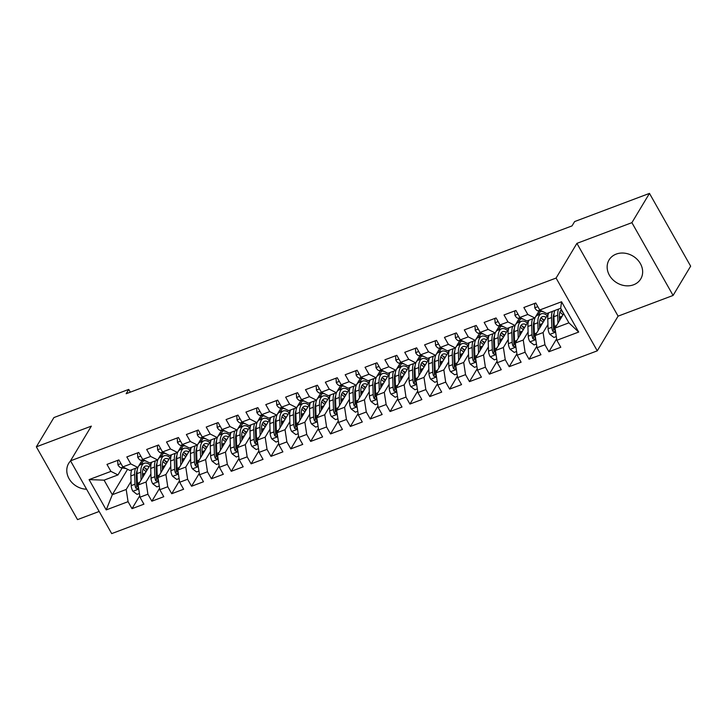 <?xml version="1.0" encoding="UTF-8"?>
<svg xmlns="http://www.w3.org/2000/svg" width="727" height="727" viewBox="0 0 727 727"><rect width="100%" height="100%" fill="white"/><g stroke="black" fill="none" stroke-linecap="round" stroke-linejoin="round"><path stroke-width="1.09" d="M616.214 254.096A18.466 15.603 -149 0 0 609.072 259.939A18.466 15.603 -149 0 0 612.607 279.477A18.466 15.603 -149 0 0 633.581 284.784A18.466 15.603 -149 0 0 640.732 278.941A18.466 15.603 -149 0 0 637.188 259.403A18.466 15.603 -149 0 0 616.214 254.096M70.564 460.918A18.466 15.603 -149 0 0 68.701 463.335A18.466 15.603 -149 0 0 69.965 480.129A18.466 15.603 -149 0 0 86.586 489.235M673.084 295.444L631.899 222.662L576.911 243.363L618.086 316.145L673.084 295.444L690.65 266.173L649.475 193.391L574.63 221.562L572.031 225.897L126.162 393.725L128.761 389.39L53.916 417.562L36.35 446.832L77.525 519.614L99.163 511.463M618.086 316.145L597.267 350.841L111.694 533.609L70.519 460.827L556.091 278.059L597.267 350.841M127.579 469.278L112.312 494.705L106.224 509.9L128.061 501.675L132.014 508.664L143.919 504.174L139.975 497.195L147.908 494.206L151.861 501.194L163.775 496.705L159.822 489.725L167.764 486.736L171.717 493.715L183.622 489.235L179.678 482.255L187.611 479.266L191.565 486.245L203.478 481.765L199.525 474.776L207.468 471.787L211.421 478.775L223.325 474.286L219.381 467.307L227.315 464.317L231.268 471.305L243.181 466.816L239.228 459.837L247.171 456.847L251.124 463.826L263.029 459.346L259.085 452.367L267.027 449.377L270.971 456.356L282.885 451.876L278.932 444.888L286.874 441.898L290.827 448.886L302.732 444.397L298.788 437.418L306.73 434.428L310.674 441.416L322.588 436.927L318.635 429.948L326.577 426.958L330.531 433.937L342.435 429.457L338.491 422.478L346.434 419.488L350.378 426.467L362.291 421.987L358.338 414.999L366.281 412.009L370.234 418.997L382.148 414.508L378.194 407.529L386.137 404.539L390.081 411.527L401.995 407.038L398.042 400.059L405.984 397.069L409.937 404.048L421.851 399.568L417.898 392.589L425.84 389.599L429.784 396.578L441.698 392.098L437.745 385.11L445.687 382.12L449.64 389.109L461.554 384.619L457.601 377.64L465.544 374.65L469.488 381.639L481.401 377.149L477.448 370.17L485.391 367.18L489.344 374.16L501.257 369.679L497.304 362.7L505.247 359.711L509.191 366.69L521.105 362.21L517.151 355.221L525.094 352.231L529.047 359.22L540.961 354.731L537.008 347.751L544.95 344.762L548.894 351.75L560.808 347.261L556.855 340.281L555.01 328.077L568.905 322.843L560.671 308.293L546.777 313.519L539.725 309.993L561.562 301.769L578.692 332.057L556.855 340.281M106.224 509.9L89.085 479.611L110.922 471.387L117.974 474.922L122.163 467.952M539.725 309.993L535.772 303.005L523.858 307.494L527.811 314.473L519.869 317.463L515.916 310.474L504.011 314.964L507.955 321.943L500.022 324.933L496.068 317.953L484.155 322.434L488.108 329.413L480.165 332.403L476.212 325.423L464.308 329.904L468.252 336.892L460.309 339.882L456.365 332.893L444.451 337.383L448.405 344.362L440.462 347.352L436.509 340.363L424.604 344.852L428.548 351.832L420.606 354.821L416.662 347.842L404.748 352.322L408.701 359.302L400.759 362.291L396.806 355.312L384.901 359.792L388.845 366.781L380.903 369.77L376.959 362.782L365.045 367.271L368.998 374.251L361.055 377.24L357.102 370.252L345.189 374.741L349.142 381.72L341.199 384.71L337.255 377.731L325.342 382.211L329.295 389.19L321.352 392.18L317.399 385.201L305.485 389.681L309.438 396.669L301.496 399.659L297.552 392.671L285.638 397.16L289.591 404.139L281.649 407.129L277.696 400.141L265.782 404.63L269.735 411.609L261.793 414.599L257.849 407.62L245.935 412.1L249.888 419.079L241.946 422.069L237.993 415.09L226.079 419.57L230.032 426.558L222.089 429.548L218.145 422.56L206.232 427.049L210.185 434.028L202.242 437.018L198.289 430.03L186.376 434.519L190.329 441.498L182.386 444.488L178.442 437.509L166.528 441.989L170.481 448.968L162.539 451.958L158.586 444.979L146.672 449.459L150.625 456.447L142.683 459.437L138.73 452.448L126.825 456.938L130.778 463.917L122.836 466.907L118.883 459.918L106.969 464.408L110.922 471.387M553.956 314.464L553.529 315.191M547.949 324.478L543.096 332.557L535.163 335.547L548.458 313.392M544.95 344.762L543.096 332.557M537.008 347.751L535.163 335.547M561.562 301.769L560.671 308.293M540.524 311.247L538.289 314.964M534.109 321.943L533.673 322.661M528.093 331.948L523.249 340.027L515.307 343.017L528.602 320.861M525.094 352.231L523.249 340.027M517.151 355.221L515.307 343.017M527.811 314.473L534.863 317.999L539.052 311.029M534.863 317.999L526.921 320.989L519.869 317.463M520.668 318.726L518.442 322.434M514.253 329.413L513.825 330.131M508.246 339.427L503.393 347.506L495.451 350.496L508.755 328.34M505.247 359.711L503.393 347.506M497.304 362.7L495.451 350.496M507.955 321.943L515.016 325.478L519.196 318.508M515.016 325.478L507.073 328.468L500.022 324.933M500.821 326.196L498.586 329.913M494.405 336.883L493.969 337.601M488.39 346.897L483.546 354.976L475.603 357.966L488.898 335.81M485.391 367.18L483.546 354.976M477.448 370.17L475.603 357.966M488.108 329.413L495.16 332.948L499.349 325.978M495.16 332.948L487.217 335.938L480.165 332.403M480.965 333.666L478.739 337.383M474.549 344.353L474.122 345.08M468.542 354.367L463.69 362.446L455.747 365.436L469.051 343.28M465.544 374.65L463.69 362.446M457.601 377.64L455.747 365.436M468.252 336.892L475.313 340.418L479.493 333.448M475.313 340.418L467.37 343.408L460.309 339.882M461.118 341.145L458.882 344.852M454.702 351.832L454.266 352.55M448.686 361.837L443.843 369.916L435.9 372.906L449.195 350.75M445.687 382.12L443.843 369.916M437.745 385.11L435.9 372.906M448.405 344.362L455.456 347.888L459.646 340.918M455.456 347.888L447.514 350.877L440.462 347.352M441.262 348.615L439.035 352.331M434.846 359.302L434.41 360.019M428.839 369.316L423.986 377.395L416.044 380.385L429.348 358.229M425.84 389.599L423.986 377.395M417.898 392.589L416.044 380.385M428.548 351.832L435.609 355.367L439.79 348.397M435.609 355.367L427.667 358.356L420.606 354.821M421.406 356.085L419.179 359.801M414.999 366.772L414.563 367.489M408.983 376.786L404.139 384.865L396.197 387.854L409.492 365.699M405.984 397.069L404.139 384.865M398.042 400.059L396.197 387.854M408.701 359.302L415.753 362.837L419.933 355.866M415.753 362.837L407.811 365.826L400.759 362.291M401.558 363.555L399.332 367.271M395.143 374.241L394.706 374.968M389.136 384.256L384.283 392.335L376.341 395.324L389.645 373.169M386.137 404.539L384.283 392.335M378.194 407.529L376.341 395.324M388.845 366.781L395.906 370.307L400.086 363.336M395.906 370.307L387.964 373.296L380.903 369.77M381.702 371.034L379.476 374.741M375.296 381.72L374.859 382.438M369.28 391.726L364.436 399.805L356.494 402.794L369.789 380.639M366.281 412.009L364.436 399.805M358.338 414.999L356.494 402.794M368.998 374.251L376.05 377.776L380.23 370.806M376.05 377.776L368.107 380.766L361.055 377.24M361.855 378.503L359.629 382.22M355.439 389.19L355.003 389.908M349.433 399.205L344.58 407.284L336.637 410.273L349.941 388.118M346.434 419.488L344.58 407.284M338.491 422.478L336.637 410.273M349.142 381.72L356.194 385.255L360.383 378.285M356.194 385.255L348.26 388.245L341.199 384.71M341.999 385.973L339.773 389.69M335.592 396.66L335.156 397.378M329.576 406.675L324.733 414.753L316.79 417.743L330.085 395.588M326.577 426.958L324.733 414.753M318.635 429.948L316.79 417.743M329.295 389.19L336.347 392.725L340.527 385.755M336.347 392.725L328.404 395.715L321.352 392.18M322.152 393.443L319.925 397.16M315.736 404.13L315.3 404.857M309.729 414.145L304.877 422.223L296.934 425.213L310.238 403.058M306.73 434.428L304.877 422.223M298.788 437.418L296.934 425.213M309.438 396.669L316.49 400.195L320.68 393.225M316.49 400.195L308.557 403.185L301.496 399.659M302.296 400.922L300.069 404.63M295.88 411.609L295.453 412.327M289.873 421.615L285.029 429.693L277.087 432.683L290.382 410.528M286.874 441.898L285.029 429.693M278.932 444.888L277.087 432.683M289.591 404.139L296.643 407.665L300.824 400.695M296.643 407.665L288.701 410.655L281.649 407.129M282.449 408.392L280.222 412.109M276.033 419.079L275.597 419.797M270.026 429.094L265.173 437.172L257.231 440.162L270.535 418.007M267.027 449.377L265.173 437.172M259.085 452.367L257.231 440.162M269.735 411.609L276.787 415.144L280.976 408.174M276.787 415.144L268.854 418.134L261.793 414.599M262.592 415.862L260.366 419.579M256.177 426.549L255.75 427.267M250.17 436.563L245.326 444.642L237.384 447.632L250.679 425.477M247.171 456.847L245.326 444.642M239.228 459.837L237.384 447.632M249.888 419.079L256.94 422.614L261.12 415.644M256.94 422.614L248.997 425.604L241.946 422.069M242.745 423.332L240.519 427.049M236.33 434.019L235.893 434.746M230.323 444.033L225.47 452.112L217.527 455.102L230.832 432.947M227.315 464.317L225.47 452.112M219.381 467.307L217.527 455.102M230.032 426.558L237.084 430.084L241.273 423.114M237.084 430.084L229.15 433.074L222.089 429.548M222.889 430.811L220.663 434.519M216.473 441.498L216.046 442.216M210.466 451.503L205.623 459.582L197.68 462.572L210.975 440.417M207.468 471.787L205.623 459.582M199.525 474.776L197.68 462.572M210.185 434.028L217.237 437.554L221.417 430.584M217.237 437.554L209.294 440.544L202.242 437.018M203.042 438.281L200.806 441.998M196.626 448.968L196.19 449.686M190.619 458.982L185.767 467.061L177.824 470.051L191.128 447.896M187.611 479.266L185.767 467.061M179.678 482.255L177.824 470.051M190.329 441.498L197.38 445.033L201.57 438.063M197.38 445.033L189.447 448.023L182.386 444.488M183.186 445.751L180.959 449.468M176.77 456.438L176.343 457.156M170.763 466.452L165.92 474.531L157.977 477.521L171.272 455.366M167.764 486.736L165.92 474.531M159.822 489.725L157.977 477.521M170.481 448.968L177.533 452.503L181.714 445.533M177.533 452.503L169.591 455.493L162.539 451.958M163.339 453.221L161.103 456.938M156.923 463.908L156.487 464.635M150.916 473.922L146.063 482.001L138.121 484.991L151.416 462.835M147.908 494.206L146.063 482.001M139.975 497.195L138.121 484.991M150.625 456.447L157.677 459.973L161.867 453.003M157.677 459.973L149.744 462.963L142.683 459.437M143.483 460.7L141.256 464.408M137.067 471.387L136.64 472.105M131.06 481.392L126.207 489.471L112.312 494.705L104.079 480.147L117.974 474.922M128.061 501.675L126.207 489.471M130.778 463.917L137.83 467.443L142.01 460.473M137.83 467.443L129.888 470.433L122.836 466.907M631.899 222.662L649.475 193.391M70.519 460.827L91.338 426.131L36.35 446.832M576.911 243.363L556.091 278.059M130.324 392.153L128.761 389.39M563.689 313.619L555.01 328.077M89.085 479.611L104.079 480.147M568.905 322.843L578.692 332.057M132.014 508.664L139.757 495.759M151.861 501.194L159.604 488.29M171.717 493.715L179.46 480.82M191.565 486.245L199.307 473.341M211.421 478.775L219.163 465.871M231.268 471.305L239.01 458.401M251.124 463.826L258.867 450.931M270.971 456.356L278.714 443.452M290.827 448.886L298.57 435.982M310.674 441.416L318.417 428.512M330.531 433.937L338.273 421.042M350.378 426.467L358.12 413.563M370.234 418.997L377.976 406.093M390.081 411.527L397.823 398.623M409.937 404.048L417.68 391.153M429.784 396.578L437.527 383.674M449.64 389.109L457.383 376.204M469.488 381.639L477.23 368.734M489.344 374.16L497.086 361.264M509.191 366.69L516.933 353.785M529.047 359.22L536.79 346.316M548.894 351.75L556.646 338.846M117.692 460.373L117.919 464.826A6.27 2.781 69.4 0 0 121.109 467.788L126.089 468.533M139.975 463.881A18.111 8.033 69.4 0 0 141.447 461.418M142.61 477.512L142.474 473.559A15.031 6.67 -110.6 0 1 145.355 466.152A15.031 6.67 -110.6 0 1 149.053 466.779M141.065 480.084L140.802 472.186A18.111 8.033 -110.6 0 1 144.273 463.272A18.111 8.033 -110.6 0 1 150.116 465.007M139.411 493.479L137.049 494.369L132.832 491.188A6.27 2.781 -110.6 0 1 131.205 485.627L130.878 475.921A18.111 8.033 -110.6 0 1 131.805 469.715M142.474 473.559A15.031 6.67 -110.6 0 1 142.81 473.968L143.901 475.367M135.576 468.297A18.111 8.033 69.4 0 0 134.649 474.504L134.977 484.209A6.27 2.781 69.4 0 0 135.849 488.153L137.757 488.962L138.23 487.263A6.27 2.781 -110.6 0 1 137.358 483.31L137.03 473.613A18.111 8.033 -110.6 0 1 140.502 464.689L144.273 463.272M147.272 469.751A15.031 6.67 69.4 0 0 143.719 467.525M146.899 470.369A18.111 8.033 69.4 0 0 144.528 467.806M135.849 488.153L136.785 486.599A3.199 1.418 -110.6 0 1 136.649 485.572L136.322 475.867A15.031 6.67 -110.6 0 1 137.149 470.587M142.965 469.142A15.031 6.67 -110.6 0 1 146.009 471.85M137.548 452.894L137.776 457.356A6.27 2.781 69.4 0 0 140.965 460.318L145.936 461.063M159.822 456.402A18.111 8.033 69.4 0 0 161.303 453.939M157.395 445.424L157.623 449.886A6.27 2.781 69.4 0 0 160.812 452.848L165.792 453.593M179.678 448.932A18.111 8.033 69.4 0 0 181.15 446.469M162.457 470.042L162.33 466.08A15.031 6.67 -110.6 0 1 165.211 458.682A15.031 6.67 -110.6 0 1 168.9 459.31M160.921 472.614L160.658 464.717A18.111 8.033 -110.6 0 1 164.129 455.802A18.111 8.033 -110.6 0 1 169.973 457.537M159.258 486.009L156.896 486.899L152.688 483.709A6.27 2.781 -110.6 0 1 151.052 478.157L150.725 468.452A18.111 8.033 -110.6 0 1 151.652 462.245M162.33 466.08A15.031 6.67 -110.6 0 1 162.666 466.498L163.748 467.897M155.424 460.827A18.111 8.033 69.4 0 0 154.506 467.034L154.824 476.739A6.27 2.781 69.4 0 0 155.705 480.683L157.605 481.492L158.086 479.784A6.27 2.781 -110.6 0 1 157.205 475.84L156.887 466.134A18.111 8.033 -110.6 0 1 160.358 457.219L164.129 455.802M167.119 462.281A15.031 6.67 69.4 0 0 163.575 460.046M166.756 462.899A18.111 8.033 69.4 0 0 164.384 460.336M155.705 480.683L156.641 479.12A3.199 1.418 -110.6 0 1 156.496 478.102L156.178 468.397A15.031 6.67 -110.6 0 1 156.996 463.117M162.821 461.663A15.031 6.67 -110.6 0 1 165.865 464.38M182.313 462.572L182.177 458.61A15.031 6.67 -110.6 0 1 185.058 451.213A15.031 6.67 -110.6 0 1 188.756 451.84M180.769 465.144L180.505 457.247A18.111 8.033 -110.6 0 1 183.976 448.332A18.111 8.033 -110.6 0 1 189.82 450.068M179.115 478.539L176.752 479.429L172.535 476.24A6.27 2.781 -110.6 0 1 170.909 470.687L170.581 460.982A18.111 8.033 -110.6 0 1 171.508 454.775M182.177 458.61A15.031 6.67 -110.6 0 1 182.513 459.028L183.604 460.427M175.28 453.348A18.111 8.033 69.4 0 0 174.353 459.564L174.68 469.26A6.27 2.781 69.4 0 0 175.552 473.213L177.461 474.013L177.933 472.314A6.27 2.781 -110.6 0 1 177.061 468.37L176.734 458.664A18.111 8.033 -110.6 0 1 180.205 449.749L183.976 448.332M186.975 454.811A15.031 6.67 69.4 0 0 183.422 452.576M186.603 455.42A18.111 8.033 69.4 0 0 184.231 452.866M175.552 473.213L176.488 471.65A3.199 1.418 -110.6 0 1 176.352 470.633L176.025 460.927A15.031 6.67 -110.6 0 1 176.852 455.647M182.668 454.193A15.031 6.67 -110.6 0 1 185.712 456.901M177.252 437.954L177.479 442.407A6.27 2.781 69.4 0 0 180.669 445.378L185.639 446.114M199.525 441.462A18.111 8.033 69.4 0 0 201.006 438.999M197.099 430.484L197.326 434.937A6.27 2.781 69.4 0 0 200.516 437.899L205.496 438.645M219.381 433.992A18.111 8.033 69.4 0 0 220.854 431.529M202.161 455.102L202.033 451.14A15.031 6.67 -110.6 0 1 204.914 443.734A15.031 6.67 -110.6 0 1 208.604 444.361M200.625 457.665L200.361 449.777A18.111 8.033 -110.6 0 1 203.833 440.853A18.111 8.033 -110.6 0 1 209.676 442.589M198.962 471.069L196.599 471.959L192.391 468.77A6.27 2.781 -110.6 0 1 190.756 463.208L190.438 453.512A18.111 8.033 -110.6 0 1 191.355 447.296M202.033 451.14A15.031 6.67 -110.6 0 1 202.37 451.558L203.451 452.957M195.127 445.878A18.111 8.033 69.4 0 0 194.209 452.085L194.527 461.79A6.27 2.781 69.4 0 0 195.409 465.743L197.308 466.543L197.789 464.844A6.27 2.781 -110.6 0 1 196.908 460.9L196.59 451.194A18.111 8.033 -110.6 0 1 200.061 442.28L203.833 440.853M206.822 447.332A15.031 6.67 69.4 0 0 203.278 445.106M206.459 447.95A18.111 8.033 69.4 0 0 204.087 445.397M195.409 465.743L196.345 464.18A3.199 1.418 -110.6 0 1 196.199 463.154L195.881 453.457A15.031 6.67 -110.6 0 1 196.699 448.177M202.524 446.723A15.031 6.67 -110.6 0 1 205.568 449.431M222.017 447.623L221.88 443.67A15.031 6.67 -110.6 0 1 224.761 436.264A15.031 6.67 -110.6 0 1 228.46 436.891M220.472 450.195L220.208 442.298A18.111 8.033 -110.6 0 1 223.68 433.383A18.111 8.033 -110.6 0 1 229.523 435.119M218.818 463.59L216.455 464.48L212.239 461.3A6.27 2.781 -110.6 0 1 210.612 455.738L210.285 446.033A18.111 8.033 -110.6 0 1 211.212 439.826M221.88 443.67A15.031 6.67 -110.6 0 1 222.217 444.079L223.307 445.478M214.983 438.408A18.111 8.033 69.4 0 0 214.056 444.615L214.383 454.32A6.27 2.781 69.4 0 0 215.256 458.264L217.164 459.073L217.637 457.374A6.27 2.781 -110.6 0 1 216.764 453.421L216.437 443.724A18.111 8.033 -110.6 0 1 219.908 434.801L223.68 433.383M226.679 439.862A15.031 6.67 69.4 0 0 223.125 437.636M226.306 440.48A18.111 8.033 69.4 0 0 223.934 437.918M215.256 458.264L216.192 456.71A3.199 1.418 -110.6 0 1 216.055 455.684L215.728 445.978A15.031 6.67 -110.6 0 1 216.555 440.698M222.371 439.253A15.031 6.67 -110.6 0 1 225.415 441.961M216.955 423.005L217.182 427.467A6.27 2.781 69.4 0 0 220.372 430.429L225.352 431.175M239.228 426.513A18.111 8.033 69.4 0 0 240.71 424.05M241.873 440.153L241.737 436.191A15.031 6.67 -110.6 0 1 244.617 428.794A15.031 6.67 -110.6 0 1 248.316 429.421M240.328 442.725L240.064 434.828A18.111 8.033 -110.6 0 1 243.536 425.913A18.111 8.033 -110.6 0 1 249.379 427.649M238.665 456.12L236.302 457.01L232.095 453.821A6.27 2.781 -110.6 0 1 230.459 448.268L230.141 438.563A18.111 8.033 -110.6 0 1 231.059 432.356M241.737 436.191A15.031 6.67 -110.6 0 1 242.073 436.609L243.154 438.008M234.83 430.938A18.111 8.033 69.4 0 0 233.912 437.145L234.23 446.851A6.27 2.781 69.4 0 0 235.112 450.795L237.011 451.603L237.493 449.895A6.27 2.781 -110.6 0 1 236.611 445.951L236.293 436.245A18.111 8.033 -110.6 0 1 239.765 427.331L243.536 425.913M246.526 432.392A15.031 6.67 69.4 0 0 242.982 430.157M246.162 433.01A18.111 8.033 69.4 0 0 243.79 430.448M235.112 450.795L236.048 449.231A3.199 1.418 -110.6 0 1 235.902 448.214L235.584 438.508A15.031 6.67 -110.6 0 1 236.402 433.228M242.227 431.774A15.031 6.67 -110.6 0 1 245.272 434.492M236.802 415.535L237.029 419.997A6.27 2.781 69.4 0 0 240.219 422.96L245.199 423.705M259.085 419.043A18.111 8.033 69.4 0 0 260.557 416.58M261.72 432.683L261.584 428.721A15.031 6.67 -110.6 0 1 264.464 421.324A15.031 6.67 -110.6 0 1 268.163 421.951M260.175 435.255L259.912 427.358A18.111 8.033 -110.6 0 1 263.383 418.443A18.111 8.033 -110.6 0 1 269.226 420.179M258.521 448.65L256.158 449.54L251.942 446.351A6.27 2.781 -110.6 0 1 250.315 440.798L249.988 431.093A18.111 8.033 -110.6 0 1 250.915 424.886M261.584 428.721A15.031 6.67 -110.6 0 1 261.92 429.139L263.01 430.538M254.686 423.459A18.111 8.033 69.4 0 0 253.759 429.675L254.087 439.372A6.27 2.781 69.4 0 0 254.959 443.325L256.867 444.124L257.34 442.425A6.27 2.781 -110.6 0 1 256.467 438.481L256.14 428.776A18.111 8.033 -110.6 0 1 259.612 419.861L263.383 418.443M266.382 424.922A15.031 6.67 69.4 0 0 262.829 422.687M266.009 425.531A18.111 8.033 69.4 0 0 263.637 422.978M254.959 443.325L255.895 441.762A3.199 1.418 -110.6 0 1 255.759 440.744L255.431 431.038A15.031 6.67 -110.6 0 1 256.258 425.758M262.083 424.304A15.031 6.67 -110.6 0 1 265.119 427.013M256.658 408.065L256.885 412.518A6.27 2.781 69.4 0 0 260.075 415.49L265.055 416.226M278.932 411.573A18.111 8.033 69.4 0 0 280.413 409.11M281.576 425.213L281.44 421.251A15.031 6.67 -110.6 0 1 284.321 413.845A15.031 6.67 -110.6 0 1 288.019 414.472M280.031 427.776L279.768 419.888A18.111 8.033 -110.6 0 1 283.239 410.964A18.111 8.033 -110.6 0 1 289.082 412.7M278.368 441.18L276.006 442.071L271.798 438.881A6.27 2.781 -110.6 0 1 270.162 433.319L269.844 423.623A18.111 8.033 -110.6 0 1 270.762 417.407M281.44 421.251A15.031 6.67 -110.6 0 1 281.776 421.669L282.858 423.069M274.533 415.989A18.111 8.033 69.4 0 0 273.616 422.196L273.934 431.902A6.27 2.781 69.4 0 0 274.815 435.855L276.714 436.654L277.196 434.955A6.27 2.781 -110.6 0 1 276.315 431.011L275.996 421.306A18.111 8.033 -110.6 0 1 279.468 412.391L283.239 410.964M286.229 417.443A15.031 6.67 69.4 0 0 282.685 415.217M285.865 418.061A18.111 8.033 69.4 0 0 283.494 415.508M274.815 435.855L275.751 434.292A3.199 1.418 -110.6 0 1 275.606 433.265L275.288 423.568A15.031 6.67 -110.6 0 1 276.106 418.289M281.931 416.835A15.031 6.67 -110.6 0 1 284.975 419.543M276.505 400.595L276.733 405.048A6.27 2.781 69.4 0 0 279.922 408.011L284.902 408.756M298.788 404.103A18.111 8.033 69.4 0 0 300.26 401.64M301.423 417.734L301.296 413.781A15.031 6.67 -110.6 0 1 304.168 406.375A15.031 6.67 -110.6 0 1 307.866 407.002M299.878 420.306L299.615 412.409A18.111 8.033 -110.6 0 1 303.086 403.494A18.111 8.033 -110.6 0 1 308.93 405.23M298.224 433.701L295.862 434.592L291.645 431.411A6.27 2.781 -110.6 0 1 290.018 425.849L289.691 416.144A18.111 8.033 -110.6 0 1 290.618 409.937M301.296 413.781A15.031 6.67 -110.6 0 1 301.623 414.19L302.714 415.59M294.39 408.519A18.111 8.033 69.4 0 0 293.463 414.726L293.79 424.432A6.27 2.781 69.4 0 0 294.662 428.376L296.571 429.184L297.052 427.485A6.27 2.781 -110.6 0 1 296.171 423.532L295.844 413.836A18.111 8.033 -110.6 0 1 299.315 404.912L303.086 403.494M306.085 409.973A15.031 6.67 69.4 0 0 302.532 407.747M305.713 410.591A18.111 8.033 69.4 0 0 303.35 408.029M294.662 428.376L295.598 426.822A3.199 1.418 -110.6 0 1 295.462 425.795L295.135 416.089A15.031 6.67 -110.6 0 1 295.962 410.81M301.787 409.365A15.031 6.67 -110.6 0 1 304.822 412.073M296.362 393.116L296.589 397.578A6.27 2.781 69.4 0 0 299.778 400.541L304.758 401.286M318.635 396.624A18.111 8.033 69.4 0 0 320.116 394.161M321.279 410.264L321.143 406.302A15.031 6.67 -110.6 0 1 324.024 398.905A15.031 6.67 -110.6 0 1 327.723 399.532M319.735 412.836L319.471 404.939A18.111 8.033 -110.6 0 1 322.942 396.024A18.111 8.033 -110.6 0 1 328.786 397.76M318.072 426.231L315.709 427.122L311.501 423.932A6.27 2.781 -110.6 0 1 309.866 418.379L309.548 408.674A18.111 8.033 -110.6 0 1 310.465 402.467M321.143 406.302A15.031 6.67 -110.6 0 1 321.479 406.72L322.561 408.12M314.237 401.05A18.111 8.033 69.4 0 0 313.319 407.256L313.637 416.962A6.27 2.781 69.4 0 0 314.518 420.906L316.427 421.715L316.899 420.006A6.27 2.781 -110.6 0 1 316.018 416.062L315.7 406.357A18.111 8.033 -110.6 0 1 319.171 397.442L322.942 396.024M325.932 402.504A15.031 6.67 69.4 0 0 322.388 400.268M325.569 403.121A18.111 8.033 69.4 0 0 323.197 400.559M314.518 420.906L315.454 419.343A3.199 1.418 -110.6 0 1 315.318 418.325L314.991 408.619A15.031 6.67 -110.6 0 1 315.809 403.34M321.634 401.886A15.031 6.67 -110.6 0 1 324.678 404.603M316.209 385.646L316.436 390.108A6.27 2.781 69.4 0 0 319.626 393.071L324.605 393.816M338.491 389.154A18.111 8.033 69.4 0 0 339.963 386.691M341.127 402.794L340.999 398.832A15.031 6.67 -110.6 0 1 343.88 391.435A15.031 6.67 -110.6 0 1 347.57 392.062M339.582 405.366L339.318 397.469A18.111 8.033 -110.6 0 1 342.79 388.554A18.111 8.033 -110.6 0 1 348.633 390.29M337.928 418.761L335.565 419.652L331.348 416.462A6.27 2.781 -110.6 0 1 329.722 410.909L329.395 401.204A18.111 8.033 -110.6 0 1 330.322 394.997M340.999 398.832A15.031 6.67 -110.6 0 1 341.327 399.25L342.417 400.65M334.093 393.571A18.111 8.033 69.4 0 0 333.166 399.786L333.493 409.483A6.27 2.781 69.4 0 0 334.365 413.436L336.274 414.236L336.755 412.536A6.27 2.781 -110.6 0 1 335.874 408.592L335.547 398.887A18.111 8.033 -110.6 0 1 339.018 389.972L342.79 388.554M345.788 395.034A15.031 6.67 69.4 0 0 342.235 392.798M345.416 395.642A18.111 8.033 69.4 0 0 343.053 393.089M334.365 413.436L335.301 411.873A3.199 1.418 -110.6 0 1 335.165 410.855L334.838 401.15A15.031 6.67 -110.6 0 1 335.665 395.87M341.49 394.416A15.031 6.67 -110.6 0 1 344.525 397.124M336.065 378.176L336.292 382.629A6.27 2.781 69.4 0 0 339.482 385.601L344.462 386.337M358.338 381.684A18.111 8.033 69.4 0 0 359.82 379.221M360.983 395.324L360.846 391.362A15.031 6.67 -110.6 0 1 363.727 383.956A15.031 6.67 -110.6 0 1 367.426 384.583M359.438 397.887L359.174 389.999A18.111 8.033 -110.6 0 1 362.646 381.075A18.111 8.033 -110.6 0 1 368.489 382.811M357.775 411.291L355.412 412.182L351.205 408.992A6.27 2.781 -110.6 0 1 349.569 403.43L349.251 393.734A18.111 8.033 -110.6 0 1 350.169 387.518M360.846 391.362A15.031 6.67 -110.6 0 1 361.183 391.78L362.264 393.18M353.94 386.101A18.111 8.033 69.4 0 0 353.022 392.307L353.34 402.013A6.27 2.781 69.4 0 0 354.222 405.966L356.13 406.766L356.603 405.066A6.27 2.781 -110.6 0 1 355.73 401.122L355.403 391.417A18.111 8.033 -110.6 0 1 358.874 382.502L362.646 381.075M365.636 387.555A15.031 6.67 69.4 0 0 362.091 385.328M365.272 388.173A18.111 8.033 69.4 0 0 362.9 385.619M354.222 405.966L355.158 404.403A3.199 1.418 -110.6 0 1 355.021 403.376L354.694 393.68A15.031 6.67 -110.6 0 1 355.512 388.4M361.337 386.946A15.031 6.67 -110.6 0 1 364.381 389.654M355.912 370.706L356.139 375.159A6.27 2.781 69.4 0 0 359.329 378.122L364.309 378.867M378.194 374.214A18.111 8.033 69.4 0 0 379.667 371.751M380.83 387.845L380.703 383.892A15.031 6.67 -110.6 0 1 383.583 376.486A15.031 6.67 -110.6 0 1 387.273 377.113M379.285 390.417L379.021 382.52A18.111 8.033 -110.6 0 1 382.493 373.605A18.111 8.033 -110.6 0 1 388.336 375.341M377.631 403.812L375.268 404.703L371.052 401.522A6.27 2.781 -110.6 0 1 369.425 395.961L369.098 386.255A18.111 8.033 -110.6 0 1 370.025 380.048M380.703 383.892A15.031 6.67 -110.6 0 1 381.03 384.301L382.12 385.701M373.796 378.631A18.111 8.033 69.4 0 0 372.869 384.837L373.196 394.543A6.27 2.781 69.4 0 0 374.069 398.487L375.977 399.296L376.459 397.596A6.27 2.781 -110.6 0 1 375.577 393.643L375.25 383.947A18.111 8.033 -110.6 0 1 378.722 375.023L382.493 373.605M385.492 380.085A15.031 6.67 69.4 0 0 381.939 377.858M385.119 380.703A18.111 8.033 69.4 0 0 382.756 378.14M374.069 398.487L375.005 396.933A3.199 1.418 -110.6 0 1 374.868 395.906L374.541 386.201A15.031 6.67 -110.6 0 1 375.368 380.921M381.193 379.476A15.031 6.67 -110.6 0 1 384.229 382.184M375.768 363.227L375.995 367.689A6.27 2.781 69.4 0 0 379.185 370.652L384.165 371.397M398.042 366.735A18.111 8.033 69.4 0 0 399.523 364.272M400.686 380.375L400.55 376.413A15.031 6.67 -110.6 0 1 403.43 369.016A15.031 6.67 -110.6 0 1 407.129 369.643M399.141 382.947L398.878 375.05A18.111 8.033 -110.6 0 1 402.349 366.135A18.111 8.033 -110.6 0 1 408.192 367.871M397.478 396.342L395.115 397.233L390.908 394.043A6.27 2.781 -110.6 0 1 389.272 388.491L388.954 378.785A18.111 8.033 -110.6 0 1 389.872 372.578M400.55 376.413A15.031 6.67 -110.6 0 1 400.886 376.831L401.967 378.231M393.643 371.161A18.111 8.033 69.4 0 0 392.725 377.368L393.043 387.073A6.27 2.781 69.4 0 0 393.925 391.017L395.833 391.826L396.306 390.117A6.27 2.781 -110.6 0 1 395.433 386.173L395.106 376.468A18.111 8.033 -110.6 0 1 398.578 367.553L402.349 366.135M405.339 372.615A15.031 6.67 69.4 0 0 401.795 370.379M404.975 373.233A18.111 8.033 69.4 0 0 402.604 370.67M393.925 391.017L394.861 389.454A3.199 1.418 -110.6 0 1 394.725 388.436L394.397 378.731A15.031 6.67 -110.6 0 1 395.215 373.451M401.04 371.997A15.031 6.67 -110.6 0 1 404.085 374.714M395.615 355.757L395.842 360.219A6.27 2.781 69.4 0 0 399.032 363.182L404.012 363.927M417.898 359.265A18.111 8.033 69.4 0 0 419.37 356.803M420.533 372.906L420.406 368.943A15.031 6.67 -110.6 0 1 423.287 361.546A15.031 6.67 -110.6 0 1 426.976 362.173M418.988 375.477L418.725 367.58A18.111 8.033 -110.6 0 1 422.196 358.665A18.111 8.033 -110.6 0 1 428.039 360.401M417.334 388.872L414.972 389.763L410.755 386.573A6.27 2.781 -110.6 0 1 409.128 381.021L408.801 371.315A18.111 8.033 -110.6 0 1 409.728 365.108M420.406 368.943A15.031 6.67 -110.6 0 1 420.733 369.361L421.824 370.761M413.499 363.682A18.111 8.033 69.4 0 0 412.572 369.898L412.9 379.594A6.27 2.781 69.4 0 0 413.772 383.547L415.68 384.347L416.162 382.647A6.27 2.781 -110.6 0 1 415.281 378.703L414.953 368.998A18.111 8.033 -110.6 0 1 418.425 360.083L422.196 358.665M425.195 365.145A15.031 6.67 69.4 0 0 421.642 362.909M424.822 365.754A18.111 8.033 69.4 0 0 422.46 363.2M413.772 383.547L414.717 381.984A3.199 1.418 -110.6 0 1 414.572 380.966L414.245 371.261A15.031 6.67 -110.6 0 1 415.072 365.981M420.897 364.527A15.031 6.67 -110.6 0 1 423.932 367.235M415.471 348.288L415.699 352.74A6.27 2.781 69.4 0 0 418.888 355.712L423.868 356.448M437.745 351.795A18.111 8.033 69.4 0 0 439.226 349.333M440.389 365.436L440.253 361.473A15.031 6.67 -110.6 0 1 443.134 354.067A15.031 6.67 -110.6 0 1 446.832 354.694M438.844 367.998L438.581 360.11A18.111 8.033 -110.6 0 1 442.052 351.186A18.111 8.033 -110.6 0 1 447.896 352.922M437.181 381.402L434.819 382.293L430.611 379.103A6.27 2.781 -110.6 0 1 428.975 373.542L428.657 363.845A18.111 8.033 -110.6 0 1 429.575 357.629M440.253 361.473A15.031 6.67 -110.6 0 1 440.589 361.892L441.671 363.291M433.347 356.212A18.111 8.033 69.4 0 0 432.429 362.419L432.747 372.124A6.27 2.781 69.4 0 0 433.628 376.077L435.537 376.877L436.009 375.177A6.27 2.781 -110.6 0 1 435.137 371.233L434.81 361.528A18.111 8.033 -110.6 0 1 438.281 352.613L442.052 351.186M445.042 357.666A15.031 6.67 69.4 0 0 441.498 355.439M444.679 358.284A18.111 8.033 69.4 0 0 442.307 355.73M433.628 376.077L434.564 374.514A3.199 1.418 -110.6 0 1 434.428 373.487L434.101 363.791A15.031 6.67 -110.6 0 1 434.919 358.511M440.744 357.057A15.031 6.67 -110.6 0 1 443.788 359.765M435.319 340.818L435.546 345.27A6.27 2.781 69.4 0 0 438.735 348.233L443.715 348.978M457.601 344.325A18.111 8.033 69.4 0 0 459.073 341.863M460.236 357.957L460.109 354.004A15.031 6.67 -110.6 0 1 462.99 346.597A15.031 6.67 -110.6 0 1 466.679 347.224M458.701 360.528L458.428 352.631A18.111 8.033 -110.6 0 1 461.899 343.717A18.111 8.033 -110.6 0 1 467.743 345.452M457.038 373.923L454.675 374.814L450.458 371.633A6.27 2.781 -110.6 0 1 448.832 366.072L448.504 356.366A18.111 8.033 -110.6 0 1 449.431 350.16M460.109 354.004A15.031 6.67 -110.6 0 1 460.436 354.412L461.527 355.812M453.203 348.742A18.111 8.033 69.4 0 0 452.276 354.949L452.603 364.654A6.27 2.781 69.4 0 0 453.475 368.598L455.384 369.407L455.865 367.708A6.27 2.781 -110.6 0 1 454.984 363.754L454.657 354.058A18.111 8.033 -110.6 0 1 458.128 345.134L461.899 343.717M464.898 350.196A15.031 6.67 69.4 0 0 461.345 347.969M464.526 350.814A18.111 8.033 69.4 0 0 462.163 348.251M453.475 368.598L454.42 367.044A3.199 1.418 -110.6 0 1 454.275 366.017L453.948 356.312A15.031 6.67 -110.6 0 1 454.775 351.032M460.6 349.587A15.031 6.67 -110.6 0 1 463.635 352.295M455.175 333.339L455.402 337.801A6.27 2.781 69.4 0 0 458.592 340.763L463.572 341.508M477.448 336.846A18.111 8.033 69.4 0 0 478.929 334.384M480.093 350.487L479.956 346.525A15.031 6.67 -110.6 0 1 482.837 339.127A15.031 6.67 -110.6 0 1 486.536 339.754M478.548 353.058L478.284 345.161A18.111 8.033 -110.6 0 1 481.756 336.247A18.111 8.033 -110.6 0 1 487.599 337.982M476.885 366.453L474.522 367.344L470.314 364.154A6.27 2.781 -110.6 0 1 468.679 358.602L468.361 348.896A18.111 8.033 -110.6 0 1 469.278 342.69M479.956 346.525A15.031 6.67 -110.6 0 1 480.293 346.943L481.374 348.342M473.05 341.272A18.111 8.033 69.4 0 0 472.132 347.479L472.45 357.184A6.27 2.781 69.4 0 0 473.332 361.128L475.24 361.937L475.712 360.228A6.27 2.781 -110.6 0 1 474.84 356.285L474.513 346.579A18.111 8.033 -110.6 0 1 477.984 337.664L481.756 336.247M484.745 342.726A15.031 6.67 69.4 0 0 481.201 340.49M484.382 343.344A18.111 8.033 69.4 0 0 482.01 340.781M473.332 361.128L474.268 359.565A3.199 1.418 -110.6 0 1 474.131 358.547L473.804 348.842A15.031 6.67 -110.6 0 1 474.622 343.562M480.447 342.108A15.031 6.67 -110.6 0 1 483.491 344.825M475.022 325.869L475.258 330.331A6.27 2.781 69.4 0 0 478.439 333.293L483.419 334.038M497.304 329.376A18.111 8.033 69.4 0 0 498.777 326.914M499.94 343.017L499.812 339.055A15.031 6.67 -110.6 0 1 502.693 331.657A15.031 6.67 -110.6 0 1 506.383 332.284M498.404 345.589L498.14 337.692A18.111 8.033 -110.6 0 1 501.603 328.777A18.111 8.033 -110.6 0 1 507.446 330.512M496.741 358.984L494.378 359.874L490.162 356.684A6.27 2.781 -110.6 0 1 488.535 351.132L488.208 341.426A18.111 8.033 -110.6 0 1 489.135 335.22M499.812 339.055A15.031 6.67 -110.6 0 1 500.14 339.473L501.23 340.872M492.906 333.793A18.111 8.033 69.4 0 0 491.979 340.009L492.306 349.705A6.27 2.781 69.4 0 0 493.188 353.658L495.087 354.458L495.569 352.759A6.27 2.781 -110.6 0 1 494.687 348.815L494.36 339.109A18.111 8.033 -110.6 0 1 497.831 330.194L501.603 328.777M504.602 335.256A15.031 6.67 69.4 0 0 501.048 333.021M504.229 335.865A18.111 8.033 69.4 0 0 501.866 333.311M493.188 353.658L494.124 352.095A3.199 1.418 -110.6 0 1 493.978 351.077L493.651 341.372A15.031 6.67 -110.6 0 1 494.478 336.092M500.303 334.638A15.031 6.67 -110.6 0 1 503.338 337.346M494.878 318.399L495.105 322.852A6.27 2.781 69.4 0 0 498.295 325.823L503.275 326.559M517.151 321.907A18.111 8.033 69.4 0 0 518.633 319.444M519.796 335.547L519.66 331.585A15.031 6.67 -110.6 0 1 522.54 324.178A15.031 6.67 -110.6 0 1 526.239 324.805M518.251 338.11L517.987 330.222A18.111 8.033 -110.6 0 1 521.459 321.298A18.111 8.033 -110.6 0 1 527.302 323.033M516.597 351.514L514.225 352.404L510.018 349.214A6.27 2.781 -110.6 0 1 508.382 343.653L508.064 333.957A18.111 8.033 -110.6 0 1 508.982 327.741M519.66 331.585A15.031 6.67 -110.6 0 1 519.996 332.003L521.077 333.402M512.753 326.323A18.111 8.033 69.4 0 0 511.835 332.53L512.153 342.235A6.27 2.781 69.4 0 0 513.035 346.188L514.943 346.988L515.416 345.289A6.27 2.781 -110.6 0 1 514.543 341.345L514.216 331.639A18.111 8.033 -110.6 0 1 517.688 322.724L521.459 321.298M524.449 327.777A15.031 6.67 69.4 0 0 520.905 325.551M524.085 328.395A18.111 8.033 69.4 0 0 521.713 325.841M513.035 346.188L513.971 344.625A3.199 1.418 -110.6 0 1 513.835 343.598L513.507 333.902A15.031 6.67 -110.6 0 1 514.334 328.622M520.15 327.168A15.031 6.67 -110.6 0 1 523.195 329.876M514.725 310.929L514.961 315.382A6.27 2.781 69.4 0 0 518.142 318.344L523.122 319.089M537.008 314.437A18.111 8.033 69.4 0 0 538.489 311.974M539.643 328.068L539.516 324.106A15.031 6.67 -110.6 0 1 542.397 316.708A15.031 6.67 -110.6 0 1 546.086 317.335M538.107 330.64L537.844 322.743A18.111 8.033 -110.6 0 1 541.306 313.828A18.111 8.033 -110.6 0 1 547.149 315.563M536.444 344.035L534.081 344.925L529.874 341.745A6.27 2.781 -110.6 0 1 528.238 336.183L527.911 326.478A18.111 8.033 -110.6 0 1 528.838 320.271M539.516 324.115A15.031 6.67 -110.6 0 1 539.843 324.524L540.933 325.923M532.609 318.853A18.111 8.033 69.4 0 0 531.682 325.06L532.01 334.765A6.27 2.781 69.4 0 0 532.891 338.709L534.79 339.518L535.272 337.819A6.27 2.781 -110.6 0 1 534.39 333.866L534.063 324.169A18.111 8.033 -110.6 0 1 537.535 315.245L541.306 313.828M544.305 320.307A15.031 6.67 69.4 0 0 540.752 318.081M543.932 320.925A18.111 8.033 69.4 0 0 541.57 318.362M532.891 338.709L533.827 337.155A3.199 1.418 -110.6 0 1 533.682 336.128L533.364 326.423A15.031 6.67 -110.6 0 1 534.181 321.143M540.007 319.698A15.031 6.67 -110.6 0 1 543.051 322.406M534.581 303.45L534.808 307.912A6.27 2.781 69.4 0 0 537.998 310.874L542.978 311.619M559.499 320.598L559.363 316.636A15.031 6.67 -110.6 0 1 561.462 309.675M557.954 323.17L557.691 315.273A18.111 8.033 -110.6 0 1 558.618 309.066M556.3 336.565L553.929 337.455L549.721 334.266A6.27 2.781 -110.6 0 1 548.085 328.713L547.767 319.008A18.111 8.033 -110.6 0 1 548.685 312.801M559.363 316.636A15.031 6.67 -110.6 0 1 559.699 317.054L560.781 318.453M552.456 311.383A18.111 8.033 69.4 0 0 551.539 317.59L551.866 327.295A6.27 2.781 69.4 0 0 552.738 331.239L554.646 332.048L555.119 330.34A6.27 2.781 -110.6 0 1 554.247 326.396L553.919 316.69A18.111 8.033 -110.6 0 1 554.846 310.484M562.471 311.474A15.031 6.67 69.4 0 0 560.608 310.602M563.161 312.692A18.111 8.033 69.4 0 0 561.417 310.892M552.738 331.239L553.674 329.676A3.199 1.418 -110.6 0 1 553.538 328.659L553.211 318.953A15.031 6.67 -110.6 0 1 554.038 313.673M559.854 312.219A15.031 6.67 -110.6 0 1 562.898 314.936M120.946 463.572L117.919 464.707M123.099 467.043L121.109 467.788M132.941 491.261L138.739 489.08M137.03 473.613L140.802 472.186M145.3 473.032L142.81 473.968M130.878 475.921L134.649 474.504M137.358 483.31L139.648 482.446M131.205 485.627L134.977 484.209M140.802 456.102L137.766 457.238M142.955 459.564L140.965 460.318M160.649 448.623L157.623 449.768M162.812 452.094L160.812 452.848M152.788 483.791L158.595 481.61M156.887 466.134L160.658 464.717M165.147 465.562L162.666 466.498M150.725 468.452L154.506 467.034M157.205 475.84L159.504 474.976M151.052 478.157L154.824 476.739M172.644 476.321L178.442 474.14M176.734 458.664L180.505 457.247M185.003 458.092L182.513 459.028M170.581 460.982L174.353 459.564M177.061 468.37L179.351 467.506M170.909 470.687L174.68 469.26M180.505 441.153L177.47 442.298M182.659 444.624L180.669 445.378M200.352 433.683L197.326 434.819M202.515 437.154L200.516 437.899M192.491 468.851L198.298 466.661M196.59 451.194L200.361 449.777M204.85 450.622L202.37 451.558M190.438 453.512L194.209 452.085M196.908 460.9L199.207 460.037M190.756 463.208L194.527 461.79M212.348 461.372L218.145 459.191M216.437 443.724L220.208 442.298M224.707 443.143L222.217 444.079M210.285 446.033L214.056 444.615M216.764 453.421L219.054 452.557M210.612 455.738L214.383 454.32M220.208 426.213L217.173 427.349M222.362 429.675L220.372 430.429M232.195 453.902L238.002 451.721M236.293 436.245L240.064 434.828M244.554 435.673L242.073 436.609M230.141 438.563L233.912 437.145M236.611 445.951L238.91 445.088M230.459 448.268L234.23 446.851M240.055 418.734L237.029 419.879M242.218 422.205L240.219 422.96M252.051 446.433L257.849 444.252M256.14 428.776L259.912 427.358M264.41 428.203L261.92 429.139M249.988 431.093L253.759 429.675M256.467 438.481L258.757 437.618M250.315 440.798L254.087 439.372M259.912 411.264L256.876 412.409M262.065 414.735L260.075 415.49M271.898 438.963L277.705 436.773M275.996 421.306L279.768 419.888M284.266 420.733L281.776 421.669M269.844 423.623L273.616 422.196M276.315 431.011L278.614 430.148M270.162 433.319L273.934 431.902M279.759 403.794L276.733 404.93M281.922 407.265L279.922 408.011M291.754 431.484L297.552 429.303M295.844 413.836L299.615 412.409M304.113 413.254L301.623 414.19M289.691 416.144L293.463 414.726M296.171 423.532L298.461 422.669M290.018 425.849L293.79 424.432M299.615 396.324L296.58 397.46M301.769 399.786L299.778 400.541M311.601 424.014L317.408 421.833M315.7 406.357L319.471 404.939M323.969 405.784L321.479 406.72M309.548 408.674L313.319 407.256M316.018 416.062L318.317 415.199M309.866 418.379L313.637 416.962M319.462 388.845L316.436 389.99M321.625 392.316L319.626 393.071M331.457 416.544L337.264 414.363M335.547 398.887L339.318 397.469M343.816 398.314L341.327 399.25M329.395 401.204L333.166 399.786M335.874 408.592L338.164 407.729M329.722 410.909L333.493 409.483M339.318 381.375L336.283 382.52M341.472 384.847L339.482 385.601M351.305 409.074L357.111 406.884M355.403 391.417L359.174 389.999M363.673 390.844L361.183 391.78M349.251 393.734L353.022 392.307M355.73 401.122L358.02 400.259M349.569 403.43L353.34 402.013M359.165 373.905L356.139 375.041M361.328 377.377L359.329 378.122M371.161 401.595L376.968 399.414M375.25 383.947L379.021 382.52M383.52 383.365L381.03 384.301M369.098 386.255L372.869 384.837M375.577 393.643L377.867 392.78M369.425 395.961L373.196 394.543M379.021 366.435L375.986 367.571M381.175 369.898L379.185 370.652M391.008 394.125L396.815 391.944M395.106 376.468L398.878 375.05M403.376 375.895L400.886 376.831M388.954 378.785L392.725 377.368M395.433 386.173L397.724 385.31M389.272 388.491L393.043 387.073M398.869 358.956L395.842 360.101M401.031 362.428L399.032 363.182M410.864 386.655L416.671 384.474M414.953 368.998L418.725 367.58M423.223 368.425L420.733 369.361M408.801 371.315L412.572 369.898M415.281 378.703L417.571 377.84M409.128 381.021L412.9 379.594M418.725 351.486L415.69 352.631M420.878 354.958L418.888 355.712M430.711 379.185L436.518 376.995M434.81 361.528L438.581 360.11M443.079 360.955L440.589 361.892M428.657 363.845L432.429 362.419M435.137 371.233L437.427 370.37M428.975 373.542L432.747 372.124M438.572 344.016L435.546 345.152M440.735 347.488L438.735 348.233M450.567 371.706L456.374 369.525M454.657 354.058L458.428 352.631M462.926 353.476L460.436 354.412M448.504 356.366L452.276 354.949M454.984 363.754L457.274 362.891M448.832 366.072L452.603 364.654M458.428 336.546L455.393 337.682M460.582 340.009L458.592 340.763M470.424 364.236L476.221 362.055M474.513 346.579L478.284 345.161M482.783 346.007L480.293 346.943M468.361 348.896L472.132 347.479M474.84 356.285L477.13 355.421M468.679 358.602L472.45 357.184M478.275 329.067L475.249 330.212M480.438 332.539L478.439 333.293M490.271 356.766L496.078 354.585M494.36 339.109L498.14 337.692M502.63 338.537L500.14 339.473M488.208 341.426L491.979 340.009M494.687 348.815L496.977 347.951M488.535 351.132L492.306 349.705M498.131 321.598L495.096 322.743M500.285 325.069L498.295 325.823M510.127 349.296L515.925 347.106M514.216 331.639L517.987 330.222M522.486 331.067L519.996 332.003M508.064 333.957L511.835 332.53M514.543 341.345L516.833 340.481M508.382 343.653L512.153 342.235M517.978 314.128L514.952 315.264M520.141 317.599L518.142 318.344M529.974 341.817L535.781 339.636M534.063 324.169L537.844 322.743M542.333 323.588L539.843 324.524M527.911 326.478L531.682 325.06M534.39 333.866L536.68 333.002M528.238 336.183L532.01 334.765M537.835 306.658L534.799 307.794M539.988 310.12L537.998 310.874M549.83 334.347L555.628 332.166M553.919 316.69L557.691 315.273M562.189 316.118L559.699 317.054M547.767 319.008L551.539 317.59M554.247 326.396L556.537 325.532M548.085 328.713L551.866 327.295"/></g></svg>
